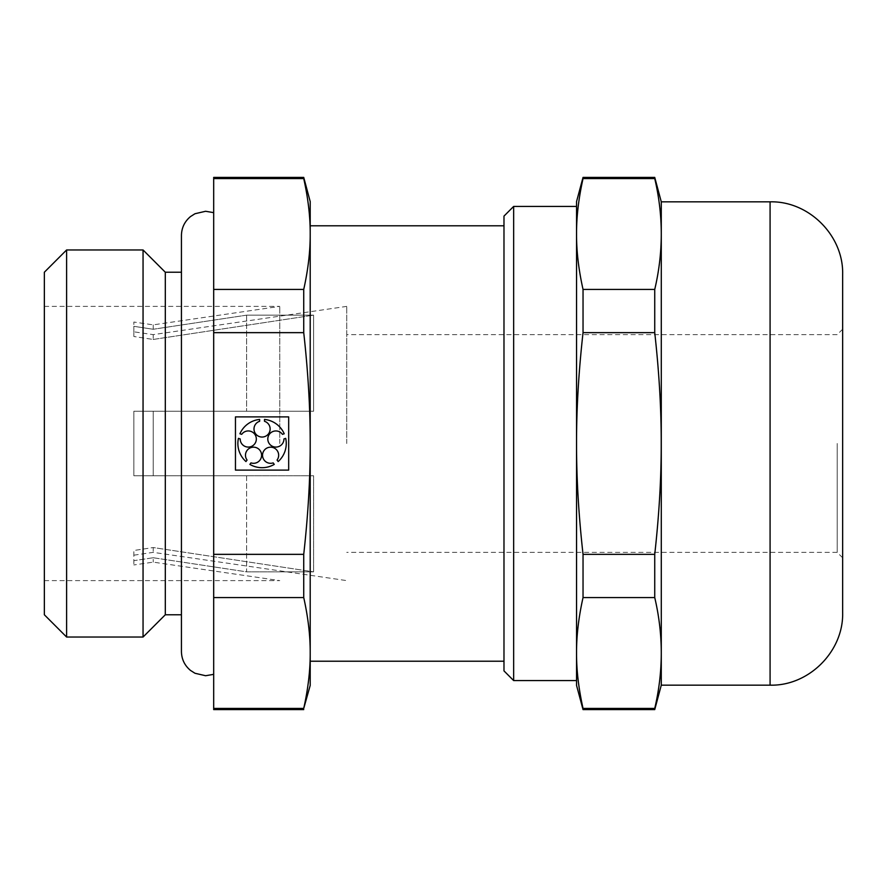 <?xml version="1.0" encoding="UTF-8"?>
<svg xmlns="http://www.w3.org/2000/svg" width="887" height="887" viewBox="0 0 887 887"><rect width="100%" height="100%" fill="white"/><g stroke="black" fill="none" stroke-linecap="round" stroke-linejoin="round"><path stroke-width="0.67" stroke-dasharray="4.43 3.33" d="M246.619 315.151L153.207 329.265L133.859 326.327L133.859 322.036L133.859 336.506L133.859 326.327L153.207 329.265L153.207 324.864L153.207 329.265L246.619 315.151L313.599 315.151L153.207 339.455L133.859 336.506L153.207 339.455L153.207 334.643L153.207 339.455L313.599 315.151L313.599 411.246L153.207 411.246L153.207 475.754L133.859 475.754L133.859 411.246L133.859 475.754L153.207 475.754L133.859 475.754L153.207 475.754L153.207 411.246L133.859 411.246L133.859 443.5L133.859 411.246L153.207 411.246L133.859 411.246L153.207 411.246L153.207 475.754L153.207 411.246L313.599 411.246L313.599 315.151L246.619 315.151L246.619 411.246L246.619 315.151M153.207 557.735L246.619 571.849L246.619 475.754L153.207 475.754L313.599 475.754L313.599 571.849L246.619 571.849L246.619 475.754L313.599 475.754L153.207 475.754L313.599 475.754L313.599 571.849L246.619 571.849L153.207 557.735L153.207 562.136L153.207 557.735L133.859 560.673L133.859 550.494L153.207 547.545L313.599 571.849L153.207 547.545L153.207 552.357L153.207 547.545L133.859 550.494L133.859 564.964L133.859 560.673L153.207 557.735M310.206 225.786L310.206 443.5C310.295 477.771 308.133 514.726 303.731 554.353L213.689 554.353L213.689 332.647L303.731 332.647C308.133 372.274 310.295 409.229 310.206 443.5L310.206 661.214M310.206 652.998C310.295 670.14 308.133 688.611 303.731 708.425L213.689 708.425L213.689 597.572L303.731 597.572C308.133 617.385 310.295 635.868 310.206 652.998L310.206 685.407M583.036 177.4L583.036 178.575C578.623 198.389 576.472 216.86 576.55 234.002C576.472 251.132 578.623 269.615 583.036 289.428L583.036 332.647C578.623 372.274 576.472 409.229 576.55 443.5L576.55 652.998C576.472 635.868 578.623 617.385 583.036 597.572L654.739 597.572C663.443 634.527 663.443 671.47 654.739 708.425L583.036 708.425C578.623 688.611 576.472 670.14 576.55 652.998L576.55 685.407M576.55 201.593L576.55 680.573M503.982 670.894L503.982 216.106M310.206 201.593L310.206 234.002C310.295 251.132 308.133 269.615 303.731 289.428L303.731 332.647M583.036 332.647L654.739 332.647C663.443 413.697 663.443 473.303 654.739 554.353L583.036 554.353C578.623 514.726 576.472 477.771 576.55 443.5L576.55 206.427M654.739 709.6L654.739 708.425M583.036 708.425L583.036 709.6M654.739 597.572L654.739 554.353M583.036 554.353L583.036 597.572M654.739 332.647L654.739 289.428L583.036 289.428M303.731 708.425L303.731 709.6M303.731 554.353L303.731 597.572M303.731 177.4L303.731 178.575C308.133 198.389 310.295 216.86 310.206 234.002M303.731 178.575L213.689 178.575L213.689 177.4M213.689 443.5L213.689 674.353L213.689 443.5M213.689 178.575L213.689 332.647M213.689 554.353L213.689 597.572M213.689 708.425L213.689 709.6M181.436 272.231L181.436 651.546M165.304 614.769L165.304 272.231M143.051 249.968L143.051 637.032M66.603 249.968L66.603 637.032M44.35 272.231L44.35 614.769M44.35 443.5L44.35 306.381L44.35 443.5M279.76 443.5L279.76 306.381L279.76 443.5M246.619 411.246L153.207 411.246L246.619 411.246M346.739 443.5L346.739 306.381L346.739 443.5M837.206 443.5L837.206 552.357L837.206 443.5M842.65 612.595L842.65 274.405M661.281 685.163L661.281 201.837M654.739 289.428C663.443 252.473 663.443 215.53 654.739 178.575L654.739 177.4M583.036 178.575L654.739 178.575M576.55 652.998L576.55 234.002M513.651 206.427L513.651 680.573M256.332 439.01A8.061 8.061 0 0 1 248.227 447.081A8.061 8.061 0 0 1 240.2 438.943L238.426 438.366A24.193 24.193 0 0 0 245.965 461.55L247.063 460.043A8.061 8.061 0 0 1 251.01 447.58A8.061 8.061 0 0 1 261.598 455.242A8.061 8.061 0 0 1 250.977 462.892L249.879 464.4A24.193 24.193 0 0 0 274.26 464.4L273.163 462.892A8.061 8.061 0 0 1 262.718 456.971A8.061 8.061 0 0 1 269.737 447.225A8.061 8.061 0 0 1 277.077 460.043L278.174 461.55A24.193 24.193 0 0 0 285.703 438.366L283.94 438.943A8.061 8.061 0 0 1 273.351 446.671A8.061 8.061 0 0 1 269.382 434.231A8.061 8.061 0 0 1 282.443 434.342L284.217 433.765A24.193 24.193 0 0 0 264.492 419.429L264.492 421.292A8.061 8.061 0 0 1 262.885 437.003A8.061 8.061 0 0 1 259.647 421.292L259.647 419.429A24.193 24.193 0 0 0 239.922 433.765L241.696 434.342A8.061 8.061 0 0 1 256.332 439.01M288.674 416.89L235.454 416.89L235.454 470.11L288.674 470.11L288.674 416.89M303.731 289.428L213.689 289.428M133.859 443.5L133.859 475.754L133.859 443.5M770.082 201.837L770.082 685.163M44.35 306.381L279.76 306.381L153.207 324.864L133.859 322.036M346.739 306.381L153.207 334.643L133.859 331.816M44.35 580.619L279.76 580.619L153.207 562.136L133.859 564.964M133.859 555.184L153.207 552.357L346.739 580.619M842.65 329.199L837.206 334.643L346.739 334.643M842.65 557.801L837.206 552.357L346.739 552.357"/><path stroke-width="1.33" d="M288.674 416.89L235.454 416.89L235.454 470.11L288.674 470.11L288.674 416.89M213.689 554.353L213.689 597.572L303.731 597.572C308.133 617.385 310.295 635.868 310.206 652.998L310.206 443.5C310.295 409.229 308.133 372.274 303.731 332.647L213.689 332.647L213.689 554.353L303.731 554.353C308.133 514.726 310.295 477.771 310.206 443.5L310.206 234.002C310.295 251.132 308.133 269.615 303.731 289.428L213.689 289.428L213.689 332.647M503.982 225.786L310.206 225.786L310.206 234.002C310.295 216.86 308.133 198.389 303.731 178.575L213.689 178.575L213.689 289.428M213.689 597.572L213.689 708.425L303.731 708.425C308.133 688.611 310.295 670.14 310.206 652.998L310.206 661.214L503.982 661.214M583.036 708.425L654.739 708.425L654.739 709.6L583.036 709.6L583.036 708.425C578.623 688.611 576.472 670.14 576.55 652.998L576.55 234.002C576.472 251.132 578.623 269.615 583.036 289.428L583.036 332.647C578.623 372.274 576.472 409.229 576.55 443.5C576.472 477.771 578.623 514.726 583.036 554.353L654.739 554.353C659.141 514.726 661.303 477.771 661.214 443.5C661.303 409.229 659.141 372.274 654.739 332.647L654.739 289.428C663.443 252.473 663.443 215.53 654.739 178.575L654.739 177.4L583.036 177.4L583.036 178.575C578.623 198.389 576.472 216.86 576.55 234.002L576.55 201.593L583.036 177.4M583.036 332.647L654.739 332.647M310.206 234.002L310.206 201.593L303.731 177.4L213.689 177.4L213.689 178.575M303.731 708.425L310.206 685.407L310.206 652.998M513.651 206.427L503.982 216.106L503.982 670.894L513.651 680.573L513.651 206.427L576.55 206.427L576.55 234.002M654.739 554.353L654.739 597.572L583.036 597.572L583.036 554.353M583.036 709.6L576.55 685.407L576.55 652.998C576.472 635.868 578.623 617.385 583.036 597.572M303.731 332.647L303.731 289.428M303.731 597.572L303.731 554.353M303.731 178.575L303.731 177.4M303.731 709.6L213.689 709.6L213.689 708.425M213.689 674.353L205.618 675.728L194.985 673.266L190.494 670.417C184.618 665.505 181.591 659.207 181.436 651.546L181.436 235.454L181.436 272.231L165.304 272.231L165.304 614.769L143.051 637.032L143.051 249.968L66.603 249.968L66.603 637.032L143.051 637.032M66.603 637.032L44.35 614.769L44.35 272.231L66.603 249.968M842.65 274.405L842.65 612.595C843.648 651.38 808.855 686.172 770.082 685.163L770.082 201.837C808.855 200.828 843.648 235.62 842.65 274.405M770.082 201.837L661.281 201.837L661.281 685.163L654.739 709.6M654.739 597.572C663.443 634.527 663.443 671.47 654.739 708.425M654.739 178.575L583.036 178.575M513.651 680.573L576.55 680.573L576.55 652.998M583.036 289.428L654.739 289.428M240.2 438.943L238.426 438.366A24.193 24.193 0 0 0 245.965 461.55L247.063 460.043A8.061 8.061 0 0 1 251.01 447.58A8.061 8.061 0 0 1 261.598 455.242A8.061 8.061 0 0 1 250.977 462.892L249.879 464.4A24.193 24.193 0 0 0 274.26 464.4L273.163 462.892A8.061 8.061 0 0 1 262.718 456.971A8.061 8.061 0 0 1 269.737 447.225A8.061 8.061 0 0 1 277.077 460.043L278.174 461.55A24.193 24.193 0 0 0 285.703 438.366L283.94 438.943A8.061 8.061 0 0 1 273.351 446.671A8.061 8.061 0 0 1 269.382 434.231A8.061 8.061 0 0 1 282.443 434.342L284.217 433.765A24.193 24.193 0 0 0 264.492 419.429L264.492 421.292A8.061 8.061 0 0 1 262.885 437.003A8.061 8.061 0 0 1 259.647 421.292L259.647 419.429A24.193 24.193 0 0 0 239.922 433.765L241.696 434.342A8.061 8.061 0 0 1 256.332 439.01A8.061 8.061 0 0 1 248.227 447.081A8.061 8.061 0 0 1 240.2 438.943M213.689 212.647L205.618 211.272L194.985 213.734L190.494 216.583C184.618 221.495 181.591 227.793 181.436 235.454M181.436 614.769L165.304 614.769M165.304 272.231L143.051 249.968M770.082 685.163L661.281 685.163M661.281 201.837L654.739 177.4"/></g></svg>
